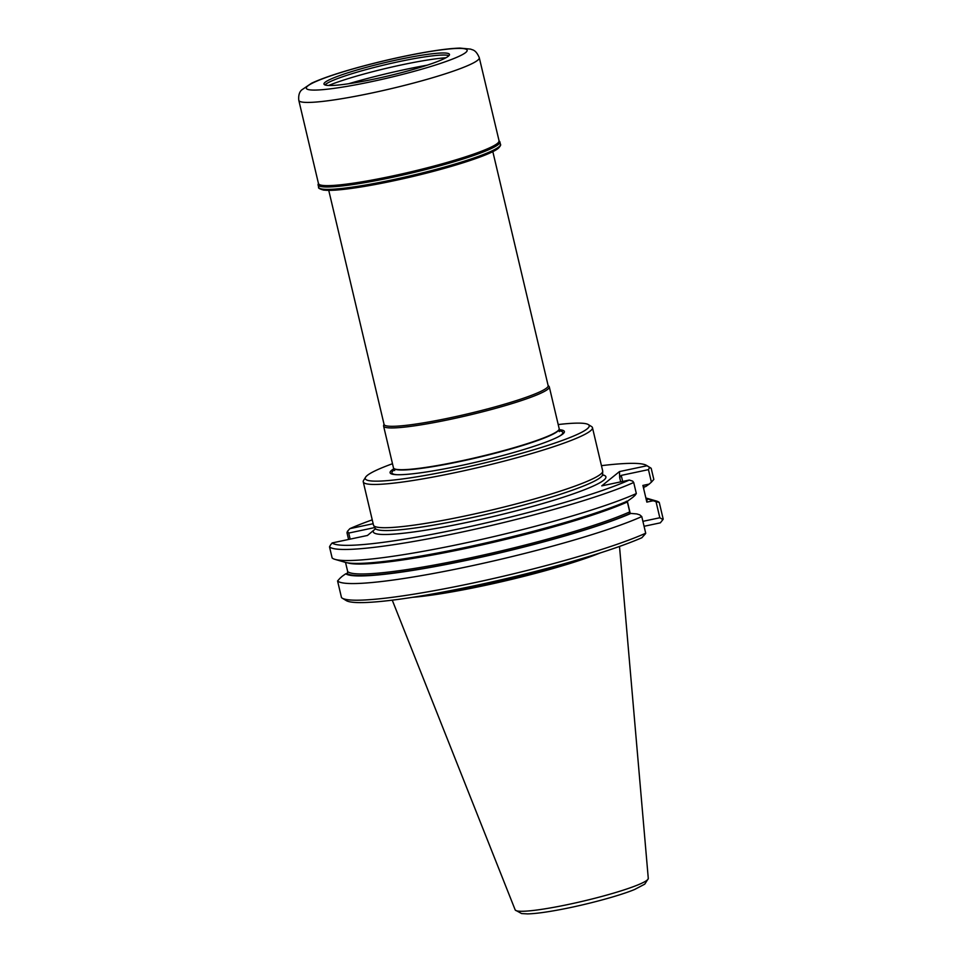 <?xml version="1.0" encoding="UTF-8"?>
<svg xmlns="http://www.w3.org/2000/svg" width="962" height="962" viewBox="0 0 962 962"><rect width="100%" height="100%" fill="white"/><g stroke="black" fill="none" stroke-linecap="round" stroke-linejoin="round"><path stroke-width="1.44" d="M392.496 463.72A115.067 12.229 -13.3 0 0 367.304 475.408A115.067 12.229 -13.3 0 0 365.608 477.188A115.067 12.229 -13.3 0 0 480.05 464.045A115.067 12.229 -13.3 0 0 588.275 424.555A115.067 12.229 -13.3 0 0 558.2 424.555M365.608 477.188L363.6 480.387A117.761 12.518 -13.3 0 0 363.251 481.842A117.761 12.518 -13.3 0 0 480.735 466.931A117.761 12.518 -13.3 0 0 592.46 427.657A117.761 12.518 -13.3 0 0 591.498 426.515L588.275 424.555M394.095 468.626A89.55 9.512 -13.3 0 0 391.69 470.25A89.55 9.512 -13.3 0 0 395.995 474.663A89.55 9.512 -13.3 0 0 479.437 461.399A89.55 9.512 -13.3 0 0 559.968 435.894A89.55 9.512 -13.3 0 0 558.97 429.653M363.251 481.842L373.484 525.108A117.761 12.518 -13.3 0 0 373.617 525.444A117.761 12.518 -13.3 0 0 490.969 510.197A117.761 12.518 -13.3 0 0 602.729 471.284A117.761 12.518 -13.3 0 0 602.693 470.923L592.46 427.657M375.3 528.98L367.46 535.461L332.155 542.941A162.578 17.28 166.7 0 0 459.223 528.86A162.578 17.28 166.7 0 0 629.304 480.05L601.767 485.87L619.468 471.584L647.005 465.752A162.578 17.28 166.7 0 0 646.464 465.367L650.492 467.821A165.945 17.629 166.7 0 1 651.202 468.362A952.681 717.532 83.7 0 0 649.615 467.424A456.709 347.823 -27 0 0 647.005 465.752M373.16 523.713L349.855 528.655A162.578 17.28 166.7 0 1 372.234 519.853M601.442 465.668A162.578 17.28 166.7 0 1 646.464 465.367M629.304 480.05A456.709 279.184 -2.1 0 1 632.647 481.12A952.681 388.937 74 0 1 633.705 482.479A165.945 17.629 166.7 0 1 459.355 532.623A165.945 17.629 166.7 0 1 329.509 546.861A952.681 717.532 -96.3 0 1 330.447 545.081A456.709 279.184 -2.1 0 1 332.155 542.941M619.468 471.584L619.696 477.621L621.236 475.396L622.667 481.457M642.893 485.425L643.698 488.804L644.095 486.952L642.893 485.425L649.194 484.09A5724.838 5557.498 -128.9 0 0 651.406 482.13L648.448 469.636L649.615 467.424M648.448 469.636L621.236 475.396M349.855 528.655A456.709 347.823 -27 0 0 347.414 531.385A952.681 388.937 -106 0 0 346.993 532.744L348.581 539.466M374.759 527.561L348.725 533.068L347.414 531.385M642.893 521.344L659.824 517.76L662.926 519.588A454.365 277.753 -2.1 0 1 660.317 522.847L644.071 526.286M627.2 501.214L629.725 511.892L629.328 513.744L630.88 513.431A404.28 159.031 -6.5 0 1 636.832 513.936A5725.175 5557.823 51.1 0 1 639.706 514.826A1032.875 421.669 74 0 1 641.774 516.57L645.706 533.213A963.84 393.482 74 0 1 645.586 533.597A454.365 346.031 153 0 1 641.858 537.734A162.578 17.28 166.7 0 1 474.025 585.846A162.578 17.28 166.7 0 1 346.236 600.589L342.207 598.136A165.945 17.629 166.7 0 1 341.498 597.594L337.566 580.952A1032.875 777.933 -96.3 0 1 339.983 578.27A5725.175 5557.823 51.1 0 1 342.183 576.298A404.28 159.031 -6.5 0 1 345.767 573.785L347.294 573.436L347.691 571.584L345.526 562.409M329.509 546.861L332.13 557.936A165.945 17.629 166.7 0 0 335.017 559.379A165.945 17.629 166.7 0 0 471.404 541.678A165.945 17.629 166.7 0 0 636.327 493.554A1032.875 421.669 74 0 1 635.088 495.298A5724.838 5557.498 51.1 0 1 632.888 497.27A404.268 233.429 159.1 0 1 627.909 500.901A156.553 16.631 -13.3 0 1 472.246 545.971A156.553 16.631 -13.3 0 1 345.202 562.325L335.017 559.379M633.705 482.479L636.327 493.554M347.691 571.584A153.92 16.354 166.7 0 0 468.121 558.357A153.92 16.354 166.7 0 0 629.725 511.892L630.122 513.588M651.406 482.13A1032.875 777.933 83.7 0 0 653.823 479.437L651.202 468.362M659.824 517.76L656.024 501.659A5725.175 5557.823 -128.9 0 0 653.15 500.769A404.28 233.441 -20.9 0 0 648.58 499.146L647.041 499.446L646.837 502.104L653.15 500.769M646.837 502.104L646.043 498.725L647.041 499.446L646.043 498.725A155.279 16.498 166.7 0 1 647.294 499.422M643.698 488.804L646.043 498.725M348.725 533.068L350.156 539.129M662.926 519.588A963.84 725.937 83.7 0 0 663.191 519.095L659.259 502.453A1032.875 777.933 83.7 0 0 656.024 501.659M645.706 533.213A165.945 17.629 166.7 0 1 474.47 582.707A165.945 17.629 166.7 0 1 342.207 598.136M630.88 513.431A156.565 16.643 166.7 0 1 467.929 560.064A156.565 16.643 166.7 0 1 345.767 573.785M641.774 516.57A165.945 17.629 166.7 0 1 467.424 566.726A165.945 17.629 166.7 0 1 337.566 580.952M347.522 562.83A153.92 16.354 -13.3 0 0 473.184 546.849A153.92 16.354 -13.3 0 0 627.38 501.972L626.37 501.262M649.194 484.09A404.268 159.019 -6.5 0 1 645.622 486.616L644.095 486.952M645.863 497.979A156.565 16.643 166.7 0 1 646.187 498.075L656.373 501.01A165.945 17.629 166.7 0 1 659.259 502.453M646.187 498.075A156.565 16.643 166.7 0 1 648.58 499.146M584.776 557.744A116.751 12.41 166.7 0 1 428.379 594.708M412.518 597.318A117.508 12.482 -13.3 0 0 600.12 552.982M392.268 600.168L515.163 909.872A68.398 7.263 -13.3 0 0 515.271 910.064A68.398 7.263 -13.3 0 0 577.621 902.428A68.398 7.263 -13.3 0 0 647.053 880.194A68.398 7.263 -13.3 0 0 648.28 878.631A68.398 7.263 -13.3 0 0 648.28 878.402L619.504 546.452M383.585 426.046L393.458 467.821A85.137 9.043 -13.3 0 0 393.915 468.482A85.137 9.043 -13.3 0 0 472.763 458.345A85.137 9.043 -13.3 0 0 557.659 431.024A85.137 9.043 -13.3 0 0 559.066 429.437A85.137 9.043 -13.3 0 0 559.175 428.643L549.302 386.88A85.137 9.043 166.7 0 1 547.787 389.249A85.137 9.043 166.7 0 1 459.487 417.352A85.137 9.043 166.7 0 1 383.585 426.046A85.137 9.043 166.7 0 1 383.622 425.469L384.006 424.17M492.821 151.611L548.148 385.654A84.295 8.959 166.7 0 1 546.644 387.999A84.295 8.959 166.7 0 1 459.223 415.825A84.295 8.959 166.7 0 1 384.078 424.446L328.751 190.392M548.075 385.389L549.013 386.375A85.137 9.043 166.7 0 1 549.302 386.88M448.977 55.616A64.49 6.854 -13.3 0 0 448.593 55.483A64.49 6.854 -13.3 0 0 386.64 64.394A64.49 6.854 -13.3 0 0 325.601 84.343A64.49 6.854 -13.3 0 0 325.252 84.644A64.49 6.854 -13.3 0 0 324.964 84.933M325.12 82.287A64.49 6.854 -13.3 0 0 323.978 84.079A64.49 6.854 -13.3 0 0 388.311 75.914A64.49 6.854 -13.3 0 0 449.482 54.413A64.49 6.854 -13.3 0 0 391.991 61.003A64.49 6.854 -13.3 0 0 325.12 82.287M445.971 57.744A72.499 7.708 -13.3 0 0 328.607 85.486M479.28 57.708A92.725 9.848 166.7 0 1 477.633 60.281A92.725 9.848 166.7 0 1 381.469 90.897A92.725 9.848 166.7 0 1 298.809 100.373C297.967 92.388 301.647 90.236 301.455 90.103L311.544 83.237C322.222 78.271 338.396 72.823 360.089 66.895C382.154 60.931 403.595 56.097 424.41 52.405C439.514 49.759 451.406 48.316 460.077 48.1L470.743 49.134C472.15 50.084 475.697 49.17 479.28 57.708L499.122 141.041A93.398 9.921 166.7 0 1 499.891 141.943A93.398 9.921 166.7 0 1 498.232 144.54A93.398 9.921 166.7 0 1 401.37 175.373A93.398 9.921 166.7 0 1 318.097 184.92A93.398 9.921 166.7 0 1 318.374 183.766L318.47 183.574A92.725 9.848 166.7 0 0 401.142 174.098A92.725 9.848 166.7 0 0 497.306 143.494A92.725 9.848 166.7 0 0 498.953 140.909A93.122 9.897 166.7 0 1 497.895 144.336A93.122 9.897 166.7 0 1 397.186 175.986A93.122 9.897 166.7 0 1 318.482 183.61L318.578 183.429M602.729 471.284L602.621 474.519A116.919 12.422 166.7 0 1 600.504 477.417A116.919 12.422 166.7 0 1 480.88 515.644A116.919 12.422 166.7 0 1 375.156 528.294L373.617 525.444M602.657 474.855A119.528 12.698 166.7 0 1 603.775 480.182A119.528 12.698 166.7 0 1 474.579 520.791A119.528 12.698 166.7 0 1 373.472 530.615M619.696 477.621L620.694 481.866M627.32 501.166L630.254 513.564M629.593 513.708A155.279 16.498 166.7 0 1 468.169 559.872A155.279 16.498 166.7 0 1 347.054 573.508M559.066 429.437L558.874 429.858A84.848 9.019 166.7 0 1 557.467 431.433A84.848 9.019 166.7 0 1 472.859 458.682A84.848 9.019 166.7 0 1 394.276 468.771L393.915 468.482M558.802 430.735A87.807 9.331 166.7 0 1 561.255 434.92A87.807 9.331 166.7 0 1 559.199 436.327M396.885 474.699A87.807 9.331 166.7 0 1 393.482 470.43A87.807 9.331 166.7 0 1 394.733 469.528M427.248 65.163A85.979 9.139 -13.3 0 0 348.677 83.73M465.656 52.549A82.612 8.778 166.7 0 1 333.91 88.384A82.612 8.778 166.7 0 1 360.63 66.811A82.612 8.778 166.7 0 1 465.656 52.549M499.891 141.943L500.456 144.336A93.398 9.921 166.7 0 1 498.797 146.945A93.398 9.921 166.7 0 1 401.936 177.766A93.398 9.921 166.7 0 1 318.662 187.313L318.097 184.92M497.811 148.521A92.051 9.776 166.7 0 1 404.1 178.511A92.051 9.776 166.7 0 1 320.442 188.66M602.621 474.519L602.958 475.42M375.252 529.244L375.156 528.294M648.28 878.631L644.756 884.15L634.523 889.525C619.528 895.742 587.469 904.436 560.666 909.511C546.428 912.216 535.425 913.684 527.657 913.9L521.596 913.563L515.271 910.064M558.874 429.858L559.319 431.625M394.66 470.55L394.276 468.771M298.809 100.373L318.47 183.574M500.456 144.336C501.058 144.829 500.36 146.14 498.352 148.268C490.271 155.255 447.15 168.891 403.066 178.752C374.338 185.149 351.671 188.949 335.065 190.163L323.797 190.139C319.661 188.985 317.953 188.047 318.662 187.313"/></g></svg>
